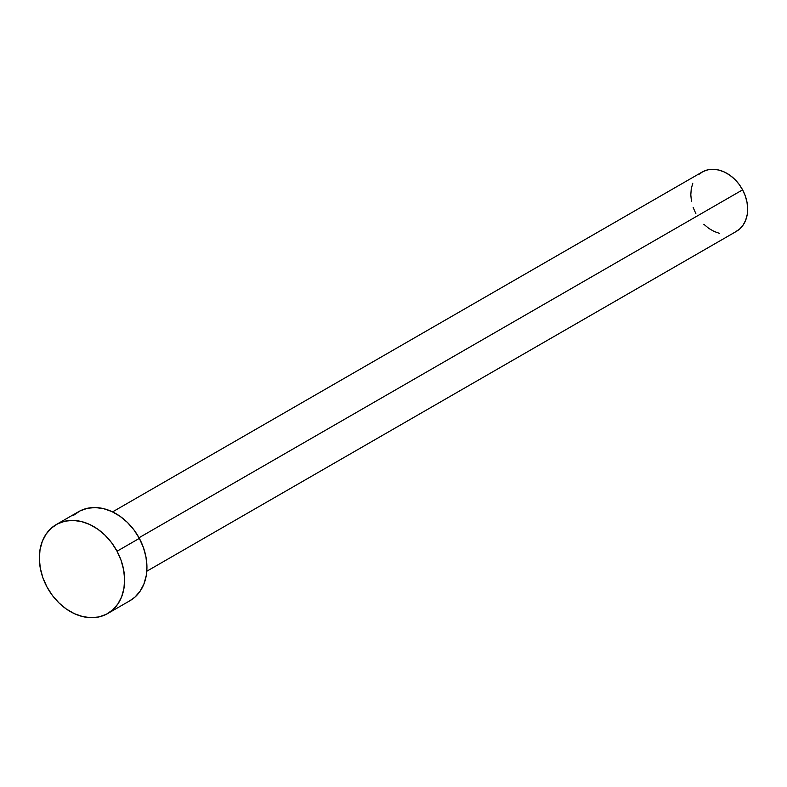 <?xml version="1.0" encoding="UTF-8"?>
<svg xmlns="http://www.w3.org/2000/svg" width="787" height="787" viewBox="0 0 787 787"><rect width="100%" height="100%" fill="white"/><g stroke="black" fill="none" stroke-linecap="round" stroke-linejoin="round"><path stroke-width="1.18" d="M146.775 571.244L736.337 231.408A34.254 26.207 -120 0 0 742.594 189.844L139.014 537.757L742.594 189.844A34.254 26.207 -120 0 0 702.122 172.058L112.561 511.884M107.642 613.565L129.953 600.707A51.381 39.311 -120 0 0 139.348 538.367L117.037 551.225L139.348 538.367A51.381 39.311 -120 0 0 78.621 511.668L56.32 524.526A51.381 39.311 60 0 1 117.037 551.225A51.381 39.311 60 0 1 107.642 613.565A51.381 39.311 60 0 1 46.925 586.876A51.381 39.311 60 0 1 56.32 524.526M73.644 515.269L80.018 510.92L87.318 508.313L95.276 507.546L103.579 508.648L111.911 511.58L119.949 516.223L127.386 522.401L133.938 529.877L139.348 538.367L143.401 547.536L145.969 557.048L146.923 566.522L146.244 575.602L143.942 583.934L140.125 591.194L134.931 597.117L129.845 600.766M46.925 586.876L42.862 577.697L40.304 568.194L39.35 558.721L40.029 549.641L42.321 541.308L46.138 534.048L51.342 528.126L57.707 523.778L65.016 521.171L72.975 520.404L81.277 521.506L89.61 524.427L97.647 529.071L105.084 535.258L111.636 542.735L117.037 551.225L121.1 560.393L123.657 569.906L124.621 579.38L123.933 588.45L121.641 596.782L117.824 604.052L112.63 609.974L106.255 614.322L98.955 616.929L90.997 617.697L82.694 616.595L74.362 613.663L66.324 609.02L58.887 602.842L52.336 595.365L46.925 586.876M698.797 174.448L703.047 171.556L707.916 169.815L713.219 169.303L718.757 170.031L724.306 171.989L729.667 175.088L734.625 179.2L738.993 184.188L742.594 189.844L745.309 195.963L747.011 202.298L747.65 208.614L747.197 214.674L745.663 220.222L743.125 225.072L739.662 229.017L735.412 231.909M719.702 233.434L714.143 231.476L708.782 228.378L703.824 224.265M695.856 213.621L693.15 207.502M691.439 201.167L690.809 194.851L691.261 188.791L692.786 183.243"/></g></svg>
